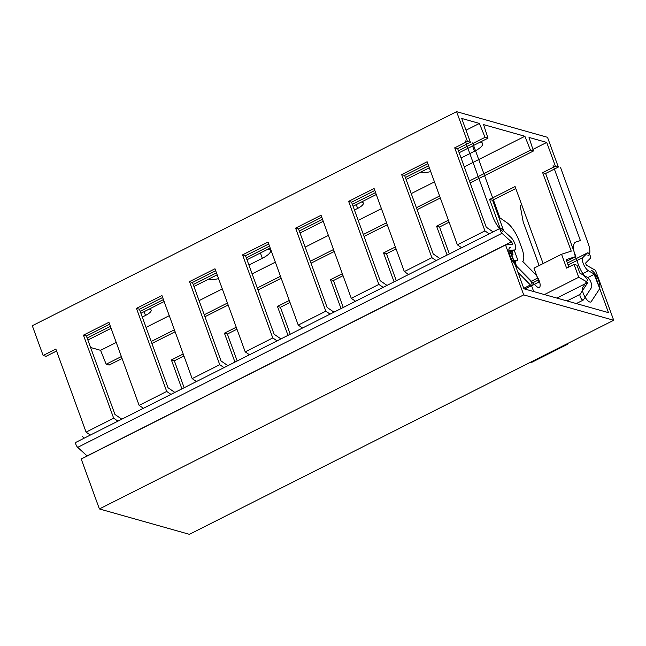 <?xml version="1.0" encoding="UTF-8"?>
<svg xmlns="http://www.w3.org/2000/svg" width="646" height="646" viewBox="0 0 646 646"><rect width="100%" height="100%" fill="white"/><g stroke="black" fill="none" stroke-linecap="round" stroke-linejoin="round"><path stroke-width="0.97" d="M456.609 111.669L32.3 325.729L43.129 355.478L55.855 349.058L86.088 432.117L113.672 418.204L83.439 335.145L108.899 322.297L139.132 405.365L166.708 391.452L136.476 308.384L161.936 295.545L192.169 378.604L219.745 364.691L189.512 281.624L214.973 268.784L245.205 351.852L272.79 337.939L242.557 254.871L268.009 242.024L298.242 325.091L325.826 311.178L295.593 228.111L321.054 215.271L351.287 298.331L378.863 284.418L348.63 201.358L374.091 188.511L404.323 271.578L431.899 257.665L401.667 174.598L427.127 161.75L457.36 244.818L484.944 230.905L454.711 147.837L467.438 141.417L456.609 111.669L547.517 137.315L558.346 167.064L555.39 166.232L546.726 142.427L529.026 137.436L533.426 151.002L530.479 150.171L524.883 136.266L464.272 166.846M467.438 141.417L470.393 142.249L461.728 118.452L479.429 123.443L485.025 137.34L487.98 138.179L483.571 124.613L524.883 136.266M86.088 432.117L90.359 435.057M56.573 351.02L46.084 356.309L43.129 355.478M109.61 324.26L86.394 335.977L114.964 414.474L121.819 419.181M162.647 297.507L139.431 309.216L168 387.721L174.856 392.429M215.691 270.747L192.468 282.464L221.045 360.961L227.901 365.668M268.728 243.986L245.512 255.703L274.082 334.2L280.937 338.916M321.765 217.234L298.549 228.942L327.118 307.448L333.974 312.155M374.801 190.473L351.585 202.19L380.155 280.687L387.011 285.395M427.846 163.721L404.622 175.429L433.2 253.935L440.055 258.642M470.393 142.249L457.667 148.677L486.236 227.174L493.092 231.882M122.078 358.522L109.117 365.063L106.17 364.223L100.574 350.326L90.593 347.508M479.429 123.443L466.008 130.209M532.91 149.404L546.726 142.427M434.459 181.889L411.236 193.598M381.415 208.642L358.199 220.359M328.378 235.402L305.162 247.111M275.341 262.155L252.118 273.872M222.305 288.915L199.081 300.632M169.26 315.676L146.044 327.385M116.223 342.428L100.574 350.326M149.283 309.046A11.458 3.351 -20 0 1 151.156 310.08A11.458 3.351 -20 0 1 145.495 315.442L144.115 311.647M142.281 317.057L145.495 315.442M268.106 249.098A16.554 4.837 -20 0 1 270.504 250.535A16.554 4.837 -20 0 1 262.333 258.287L260.403 252.982M218.566 278.652A16.554 4.837 -20 0 1 208.787 279.024M248.912 265.054L262.333 258.287M361.437 202.012A11.458 3.351 -20 0 1 363.31 203.046A11.458 3.351 -20 0 1 357.65 208.408L356.269 204.62M354.436 210.031L357.65 208.408M480.261 142.072A16.554 4.837 -20 0 1 482.659 143.509A16.554 4.837 -20 0 1 474.487 151.253L472.557 145.956M430.72 171.626A16.554 4.837 -20 0 1 420.942 171.998M461.066 158.028L474.487 151.253M87.153 338.068L110.369 326.351M140.19 311.307L163.414 299.591M193.227 284.547L216.45 272.838M246.271 257.794L269.487 246.078M299.308 231.034L322.524 219.317M352.345 204.273L375.568 192.565M405.381 177.521L428.605 165.804M458.426 150.76L485.025 137.34M87.864 340.03L111.088 328.313M140.909 313.27L164.124 301.553M193.945 286.509L217.161 274.8M246.982 259.757L270.206 248.04M300.019 232.996L323.242 221.287M353.063 206.244L376.279 194.527M406.1 179.483L429.315 167.766M459.136 152.722L487.98 138.179M151.899 343.478L175.123 331.761M204.935 316.718L228.159 305.009M257.98 289.965L281.196 278.248M311.017 263.205L334.232 251.496M364.053 236.444L387.277 224.735M417.09 209.692L440.314 197.975M470.135 182.931L533.426 151.002M106.17 364.223L121.367 356.56M151.188 341.516L174.404 329.799M204.225 314.755L227.44 303.047M257.261 288.003L280.485 276.286M310.298 261.242L333.522 249.526M363.343 234.482L386.558 222.773M416.379 207.729L439.595 196.013M469.416 180.969L530.479 150.171M533.693 291.54L531.593 285.782L539.022 282.036L533.976 268.171L561.552 254.258L571.234 251.157L542.664 172.652L555.39 166.232M500.149 228.321L489.62 199.412L515.08 186.565L543.108 263.56M447.105 255.081L436.583 226.165L448.405 220.205M394.068 281.842L383.546 252.925L395.368 246.966M341.031 308.594L330.51 279.686L342.323 273.718M287.995 335.355L277.465 306.438L289.287 300.479M234.95 362.107L224.428 333.199L236.25 327.231M181.914 388.868L171.392 359.959L183.214 353.992M183.924 355.954L174.347 360.791L184.15 387.737M236.961 329.202L227.384 334.03L237.195 360.977M290.006 302.441L280.421 307.278L290.232 334.224M343.042 275.68L333.457 280.517L343.268 307.464M396.079 248.928L386.502 253.757L396.305 280.711M449.115 222.167L439.538 227.004L449.35 253.951M515.799 188.527L492.575 200.244L503.702 230.8M514.894 261.557L516.808 266.822M566.72 261.162L575.844 256.551L566.171 259.652L568.843 266.992M558.346 167.064L545.612 173.483L575.844 256.551M171.392 359.959L174.347 360.791M544.425 294.568L578.719 277.271L574.028 264.375L566.599 268.122L561.552 254.258M578.719 277.271L587.868 282.431L580.06 294.342A3.311 1.195 -116.8 0 0 580.835 297.967A3.311 1.195 -116.8 0 0 583.225 300.083A3.311 1.195 -116.8 0 0 583.411 299.914L591.445 287.656A7.276 2.616 63.2 0 0 591.009 282.455A5.095 1.833 63.2 0 0 587.489 277.417L579.858 273.113L576.983 265.207L574.028 264.375M587.868 282.431L556.852 298.072M224.428 333.199L227.384 334.03M277.465 306.438L280.421 307.278M330.51 279.686L333.457 280.517M383.546 252.925L386.502 253.757M436.583 226.165L439.538 227.004M489.62 199.412L492.575 200.244M542.664 172.652L545.612 173.483M83.439 335.145L86.394 335.977M117.943 421.144L113.672 418.204M139.132 405.365L143.404 408.296M170.98 394.383L166.708 391.452M192.169 378.604L196.441 381.544M224.017 367.622L219.745 364.691M245.205 351.852L249.477 354.783M277.061 340.87L272.79 337.939M298.242 325.091L302.514 328.023M330.098 314.109L325.826 311.178M351.287 298.331L355.558 301.27M383.135 287.357L378.863 284.418M404.323 271.578L408.595 274.51M436.171 260.596L431.899 257.665M461.632 247.749L457.36 244.818M484.944 230.905L489.216 233.836M511.987 251.359L513.037 254.258L511.414 254.395M514.151 261.929L517.809 260.088L514.224 250.228M517.809 260.088L513.61 260.435M523.761 288.318L530.414 284.967A3.311 1.195 63.2 0 0 531.706 285.548A3.311 1.195 63.2 0 0 531.795 283.311A3.311 1.195 63.2 0 0 530.011 280.227L515.419 265.409M530.414 284.967L517.922 272.281M401.667 174.598L404.622 175.429M136.476 308.384L139.431 309.216M189.512 281.624L192.468 282.464M242.557 254.871L245.512 255.703M295.593 228.111L298.549 228.942M348.63 201.358L351.585 202.19M454.711 147.837L457.667 148.677M505.535 244.963L81.226 459.023L99.395 508.943L523.704 294.883L505.535 244.963L512.165 244.406A1.526 0.549 -116.8 0 0 512.246 244.382A1.526 0.549 -116.8 0 0 512.262 243.292A1.526 0.549 -116.8 0 0 511.39 241.854L501.999 233.303A3.052 1.098 63.2 0 1 500.246 230.436A3.052 1.098 63.2 0 1 500.287 228.248A3.052 1.098 63.2 0 1 501.336 228.652L510.728 237.203A7.639 2.745 63.2 0 1 515.104 244.382A7.639 2.745 63.2 0 1 514.999 249.84A7.639 2.745 63.2 0 1 514.604 249.945L509.936 250.341L523.93 288.786L608.475 312.64L594.481 274.187L588.425 270.771A7.639 2.745 63.2 0 1 583.5 264.117A7.639 2.745 63.2 0 1 582.845 257.552L587.456 252.949A3.052 1.098 63.2 0 1 587.561 252.869A3.052 1.098 63.2 0 1 589.838 254.944A3.052 1.098 63.2 0 1 590.42 258.255L585.809 262.849A1.526 0.549 -116.8 0 0 585.938 264.166A1.526 0.549 -116.8 0 0 586.923 265.498L595.531 270.351L613.7 320.271L523.704 294.883M613.7 320.271L189.391 534.331L99.395 508.943M500.287 228.248L75.978 442.308A3.052 1.098 63.2 0 0 75.937 444.496A3.052 1.098 63.2 0 0 77.69 447.363L87.081 455.915L511.39 241.854M587.755 277.586L594.481 274.187M82.405 436.575A19.356 6.961 -116.8 0 1 84.303 438.109M553.113 165.594L580.407 240.578L575.877 242.032A19.356 6.961 63.2 0 0 575.586 257.027L578.251 264.351A17.83 6.412 63.2 0 0 587.747 279.807L582.789 287.389A8.406 3.02 63.2 0 0 585.171 297.313A8.406 3.02 63.2 0 0 591.3 301.52L599.327 289.263A12.363 4.449 63.2 0 0 598.584 280.421A10.191 3.666 63.2 0 0 591.542 270.343M587.933 255.63A15.787 5.685 63.2 0 0 588.167 243.397L560.615 167.71M502.927 231.648A15.787 5.685 -116.8 0 1 492.712 216.467L465.168 140.78M472.662 142.895L499.956 217.88L506.714 222.523A19.356 6.961 -116.8 0 1 519.231 241.128L521.895 248.452A17.83 6.412 -116.8 0 1 522.767 261.477L535.009 273.904A8.406 3.02 -116.8 0 1 540.137 284.611A8.406 3.02 -116.8 0 1 536.027 285.928L516.211 265.813A12.363 4.449 -116.8 0 1 509.944 255.412A10.191 3.666 -116.8 0 1 510.421 247.458M520.078 205.097L523.163 221.731L539.119 265.571M530.939 362.026A25.469 22.562 -74.2 0 0 531.795 362.309L567.6 344.245A25.469 22.562 -74.2 0 0 568.012 343.325M514.878 263.907L510.332 250.309L509.419 250.05L514.878 263.907M599.415 287.761L594.877 274.154L593.965 273.904L599.415 287.761M566.994 300.939L580.06 294.342M530.947 281.454L537.593 278.103L530.931 281.438M587.561 252.869L567.398 263.043L587.456 252.949M531.787 283.303L538.288 280.025M568.109 264.981L582.845 257.552M581.715 274.154L588.425 270.771M510.542 251.997L514.604 249.945M77.69 447.363L501.999 233.303M583.225 300.083L576.329 303.572M524.802 289.037L531.706 285.548M510.566 252.077L514.999 249.84"/></g></svg>
